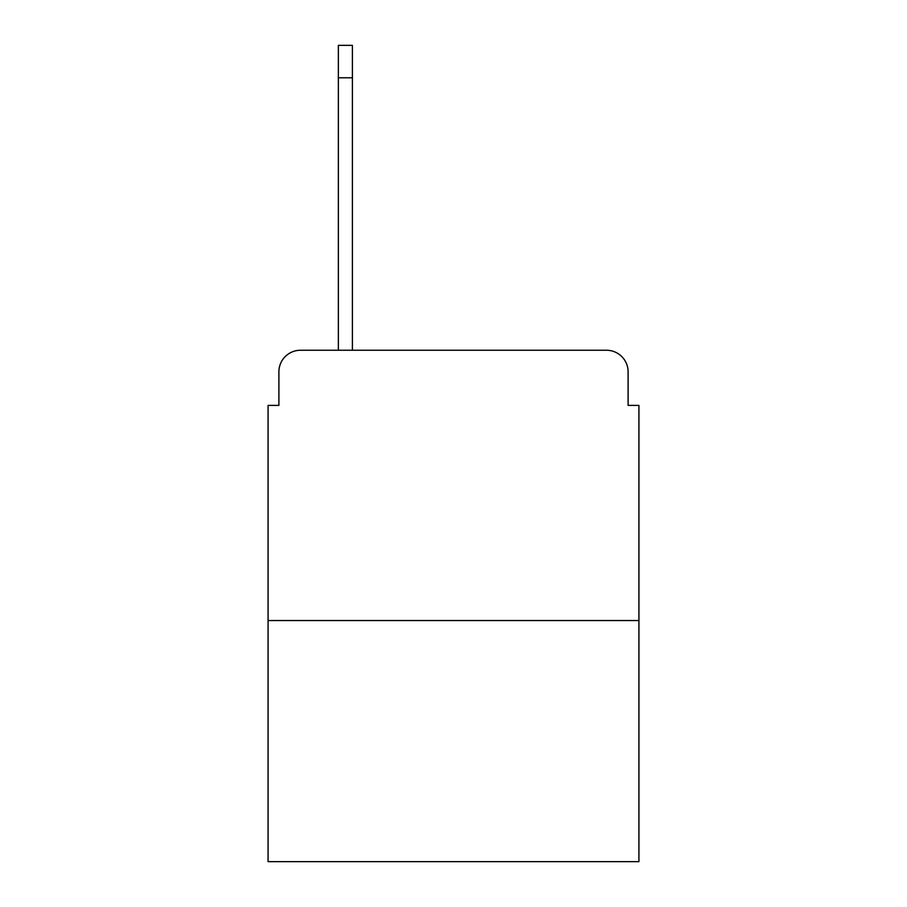 <?xml version="1.0" encoding="UTF-8"?>
<svg xmlns="http://www.w3.org/2000/svg" width="907" height="907" viewBox="0 0 907 907"><rect width="100%" height="100%" fill="white"/><g stroke="black" fill="none" stroke-linecap="round" stroke-linejoin="round"><path stroke-width="1.36" d="M278.891 371.87L278.891 405.384L278.891 371.87A21.621 21.621 0 0 1 300.512 350.249L338.356 350.249L338.356 45.35L352.404 45.35L352.404 350.249L606.488 350.249L300.512 350.249M638.925 620.547L268.075 620.547L268.075 861.65L638.925 861.65L638.925 405.384L628.109 405.384L628.109 371.87A21.621 21.621 0 0 0 606.488 350.249M268.075 620.547L268.075 405.384L278.891 405.384M628.109 405.384L628.109 371.87M338.356 77.787L352.404 77.787"/></g></svg>

